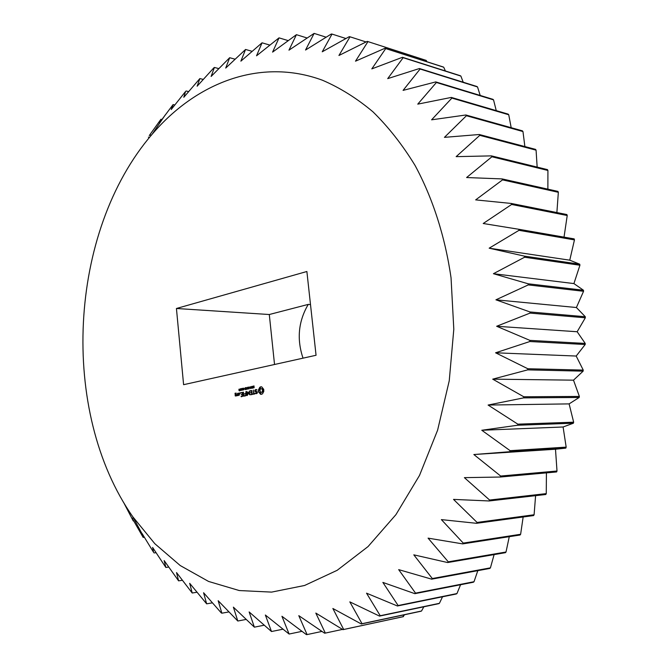 <?xml version="1.0" encoding="UTF-8"?>
<svg xmlns="http://www.w3.org/2000/svg" width="668" height="668" viewBox="0 0 668 668"><rect width="100%" height="100%" fill="white"/><g stroke="black" fill="none" stroke-linecap="round" stroke-linejoin="round"><path stroke-width="1" d="M518.735 229.266L574.196 238.902L574.455 239.904L569.762 260.178L579.74 264.202L579.924 265.238L573.921 283.583L583.456 290.229L583.565 291.281L576.4 307.522L585.293 316.724L585.327 317.793L577.16 331.745L585.226 343.435L585.185 344.504L576.192 356.044L583.247 370.089L583.122 371.157L573.503 380.167L579.373 396.433L579.181 397.477L569.111 403.889L573.653 422.193L573.386 423.211L563.091 426.986L566.172 447.134L565.829 448.111L555.492 449.238L557.003 471.015L556.603 471.95L500.248 477.035L500.658 476.042L473.846 454.532L509.767 451.718L510.118 450.675L481.787 430.259L517.575 425.249L517.85 424.163L488.099 405.05L523.57 397.877L523.77 396.767L492.717 379.148L527.678 369.872L527.803 368.744L495.581 352.796L529.841 341.523L529.883 340.379L496.65 326.268L530.041 313.1L530.008 311.964L495.923 299.815L528.271 284.91L528.163 283.791L493.418 273.705L524.572 257.23L524.388 256.128L489.16 248.187L518.994 230.326L518.735 229.266L483.215 223.504L511.621 204.466L511.287 203.448L475.666 199.891L502.545 179.876L502.152 178.915L466.606 177.538L491.899 156.771L491.439 155.878L456.152 156.646L479.808 135.337L479.29 134.51L444.437 137.357L466.423 115.731L465.863 114.988L431.586 119.822L451.902 98.079L451.301 97.419L417.75 104.141L436.404 82.49L435.77 81.905L403.08 90.389L420.105 69.013L419.437 68.52L387.716 78.632L403.163 57.698L402.47 57.289L371.809 68.888L385.728 48.572L385.019 48.246L355.501 61.18L367.968 41.608L367.25 41.374L338.935 55.486L350.015 36.798L349.297 36.648L322.243 51.787L332.029 34.076L331.303 34.01L305.543 50.033L314.119 33.4L288.96 50.167L296.417 34.686L272.586 52.112L279.032 37.859L256.537 55.803L262.048 42.81L240.881 61.155L245.565 49.465L225.717 68.069L229.667 57.715L211.113 76.461L214.411 67.451L213.81 67.877L197.127 86.222L199.866 78.582L183.809 97.277L185.537 91.516L171.225 109.51L173.096 104.584L159.401 122.837L160.963 119.255L149.273 135.554M546.416 472.869L546.265 493.619L545.806 494.504L489.126 500.967L489.602 500.04L464.385 477.645L500.248 477.035M535.594 495.664L534.099 514.761L533.582 515.579L476.56 523.311L477.086 522.443L453.522 499.397L489.126 500.967M523.153 516.99L520.631 534.275L520.063 535.018L462.682 543.886L463.258 543.092L441.373 519.612L476.56 523.311M509.266 536.688L506.018 552.01L505.417 552.678L447.652 562.548L448.278 561.83L428.079 538.141L462.682 543.886M494.103 554.615L490.429 567.85L489.786 568.451L431.662 579.164L432.313 578.538L413.801 554.841L447.652 562.548M477.812 570.656L474.021 581.719L473.353 582.237L414.853 593.668L415.538 593.126L398.679 569.629L431.662 579.164M460.569 584.734L456.962 593.56L456.269 593.986L397.418 605.985L398.128 605.534L382.873 582.421L414.853 593.668M442.533 596.791L439.41 603.321L438.701 603.672L379.516 616.096L380.234 615.729L366.532 593.176L397.418 605.985M423.846 606.786L421.533 611.003L420.807 611.27L361.304 623.979L362.039 623.703L349.815 601.868L379.516 616.096M404.649 614.719L402.737 616.798L342.951 629.665L343.686 629.481L332.864 608.49L361.304 623.979M367.25 41.374L426.234 60.421L426.902 61.723M385.019 48.246L443.034 66.917L443.727 67.226L445.389 70.967M402.47 57.289L460.202 75.684L460.878 76.077L463.2 82.206M419.437 68.52L476.877 86.489L477.536 86.965L480.2 95.441M435.77 81.905L492.917 99.323L493.543 99.874L496.249 110.629M451.301 97.419L508.148 114.128L508.74 114.762L511.187 127.697M465.863 114.988L522.418 130.844L522.969 131.554L524.881 146.559M479.29 134.51L535.577 149.39L536.078 150.166L537.155 167.092M491.439 155.878L547.468 169.622L547.919 170.465L547.877 189.153M502.152 178.915L557.955 191.407L558.348 192.309L556.878 212.558M511.287 203.448L566.898 214.562L567.224 215.522L564.026 237.14M274.531 364.486L269.296 314.519L308.257 304.399C298.379 321.258 296.634 339.177 303.03 358.157M308.257 304.399L310.503 304.575M573.921 283.583L493.418 273.705M583.456 290.229L528.163 283.791M583.565 291.281L528.271 284.91M576.4 307.522L495.923 299.815M585.293 316.724L530.008 311.964M585.327 317.793L530.041 313.1M577.16 331.745L496.65 326.268M585.226 343.435L529.883 340.379M585.185 344.504L529.841 341.523M576.192 356.044L495.581 352.796M583.247 370.089L527.803 368.744M583.122 371.157L527.678 369.872M573.503 380.167L492.717 379.148M579.373 396.433L523.77 396.767M579.181 397.477L523.57 397.877M569.111 403.889L488.099 405.05M573.653 422.193L517.85 424.163M573.386 423.211L517.575 425.249M563.091 426.986L481.787 430.259M566.172 447.134L510.118 450.675M565.829 448.111L509.767 451.718M555.492 449.238L473.846 454.532M557.003 471.015L500.658 476.042M546.265 493.619L489.602 500.04M534.099 514.761L477.086 522.443M520.631 534.275L463.258 543.092M506.018 552.01L448.278 561.83M490.429 567.85L432.313 578.538M474.021 581.719L415.538 593.126M456.962 593.56L398.128 605.534M439.41 603.321L380.234 615.729M421.533 611.003L362.039 623.703M403.464 616.614L343.686 629.481M342.5 629.398L325.324 633.089L315.814 613.074L342.951 629.665M325.324 633.089L324.59 633.189L298.796 615.654L307.088 634.583L306.361 634.6L281.938 616.28L289.11 634.041L265.355 615.019L271.5 631.527L249.139 611.938L254.366 627.16L233.382 607.145L237.791 621.015L218.177 600.707L221.859 613.199L221.233 612.857L203.59 592.733L206.646 603.83L189.687 583.314L192.209 593.009L176.527 572.568L178.598 580.851L164.153 560.577L165.864 567.458L152.605 547.443L153.59 552.327L141.925 533.281L143.161 537.398L132.139 518.176L133.517 518.042M321.968 631.419L307.088 634.583M301.994 631.343L289.11 634.041M282.639 629.264L271.5 631.527M263.944 625.265L254.366 627.16M245.974 619.461L237.791 621.015M228.782 611.946L221.859 613.199M212.416 602.845L206.646 603.83M196.918 592.257L192.209 593.009M182.331 580.292L178.598 580.851M168.687 567.065L165.864 567.458M156.02 552.686L154.041 552.937M144.338 537.264L143.161 537.398M133.667 520.898L132.139 518.176M133.249 520.94L123.496 502.211M151.31 135.228L149.707 134.911M149.507 137.383L148.379 137.165M161.898 119.455L160.963 119.255M159.819 122.929L159.401 122.837M174.807 104.968L173.096 104.584M188.601 91.591L186.08 90.99M203.264 79.425L199.866 78.582M218.745 68.587L214.411 67.451M235.002 59.176L229.667 57.715M252.003 51.294L245.565 49.465M269.672 45.048L262.048 42.81M287.966 40.548L279.032 37.859M306.821 37.901L296.417 34.686M326.159 37.191L314.119 33.4M345.932 38.519L332.029 34.076M366.064 41.959L350.015 36.798M426.234 60.421L367.968 41.608M443.727 67.226L385.728 48.572M460.878 76.077L403.163 57.698M477.536 86.965L420.105 69.013M493.543 99.874L436.404 82.49M508.74 114.762L451.902 98.079M522.969 131.554L466.423 115.731M536.078 150.166L479.808 135.337M547.919 170.465L491.899 156.771M558.348 192.309L502.545 179.876M567.224 215.522L511.621 204.466M574.455 239.904L518.994 230.326M569.762 260.178L489.16 248.187M579.74 264.202L524.388 256.128M579.924 265.238L524.572 257.23M451.05 277.88L453.806 329.24L449.247 380.76L437.607 430.184L419.521 475.407L395.932 514.644L368.051 546.574L337.165 570.313L304.6 585.477L271.609 592.107L239.278 590.554L208.558 581.436L180.218 565.537L154.842 543.719L132.89 516.89C59.193 411.605 68.219 231.696 152.079 134.318C196.133 82.715 260.278 57.331 322.444 80.227C339.97 87.75 356.787 98.263 372.894 111.765C388.392 126.937 402.437 144.814 415.037 165.405C432.664 197.987 445.072 236.347 451.05 277.88M176.435 308.491L183.6 384.684L316.056 355.267L306.879 271.5L176.435 308.491L269.296 314.519M253.097 387.048L253.114 386.254L254.09 386.02L253.339 386.58L254.099 386.922L254.082 387.707L253.172 387.941L253.857 387.382L252.988 386.747M251.794 387.991L252.345 386.271L252.888 388.091L251.936 388.158L252.27 387.841M250.316 388.626L250.124 386.739L251.16 387.841L251.343 386.48L251.535 388.367L250.525 387.473L250.316 388.626M249.281 387.958L249.924 387.448L249.281 387.958M248.312 388.15L247.661 387.256L248.563 387.832L248.905 386.997L249.097 388.876L248.671 388.091L247.878 389.127L248.646 388.15M262.474 393.895L263.802 391.406L263.726 389.361L261.747 386.881L260.77 386.83L259.844 387.273L258.516 389.761L258.591 391.79L260.562 394.279L262.474 393.895M257.372 392.884L257.255 391.682L255.31 391.139L255.652 390.054L256.913 389.828L255.51 389.628L254.892 390.312L255.017 391.531L256.955 392.066L257.021 392.692L255.351 393.368L256.737 393.594L257.372 392.884M254.767 393.527L253.957 393.694L253.422 390.054L253.631 393.761L252.679 394.187L254.817 393.986L254.767 393.527M252.112 394.529L251.878 390.605L250.074 390.747L250.124 391.197L251.577 390.897L251.711 392.283L250.442 392.776L251.761 392.734L251.903 394.112L250.3 394.671L252.112 394.529M246.475 389.419L246.292 387.54L247.31 388.642L247.494 387.29L247.686 389.168L246.684 388.283L246.475 389.419M244.981 388.709L244.972 387.974L245.949 387.615L246.141 389.494L245.624 389.603L244.981 388.709L246.041 388.5M244.054 389.052L244.697 388.542L244.054 389.052M242.826 389.653L243.327 388.133L243.862 389.444L242.952 389.937L243.511 389.578L243.236 388.492L243.194 389.644M241.54 389.92L242.033 388.409L242.567 389.711L241.666 390.204L242.217 389.845L241.975 388.759L241.908 389.912M240.246 390.187L240.747 388.676L241.282 389.978L240.371 390.471L240.931 390.12L240.689 389.026L240.614 390.179M238.935 389.92L238.952 389.202L239.895 389.185L239.536 390.905L238.969 390.546L239.403 389.77M248.17 392.759L249.715 394.788L249.348 391.139L249.306 394.011L248.104 392.083L247.335 394.429L246.859 391.415L247.277 395.514L248.596 392.759M244.688 396.041L246.425 395.456L245.874 391.615L245.899 393.469L244.638 393.961L245.941 393.928L246.083 395.297L244.647 395.59L244.688 396.041M243.862 396.216L243.444 392.116L243.862 396.216M241.257 396.742L242.985 396.157L242.442 392.325L240.697 392.909L242.317 392.809L242.459 394.178L241.198 394.671L242.501 394.629L242.643 395.999L241.206 396.291L241.257 396.742M240.029 393.602L239.954 392.834L240.029 393.602M237.975 393.469L238.342 395.489L239.411 395.038L239.227 393.21L238.117 393.218L238.526 393.586M237.741 395.606L237.516 393.343L237.466 394.512L236.597 395.331L237.165 395.723L237.524 395.114L237.741 395.606M236.338 395.899L236.363 394.521L235.412 394.496L235.32 393.611L236.13 393.853L236.23 393.193L235.119 393.201L235.228 395.899L236.338 395.899M254.207 387.24L253.631 387.048M253.172 387.941L253.673 387.632M253.606 386.321L254.032 385.995M252.345 387.265L252.504 387.799L252.771 386.931M250.734 387.482L250.692 387.064M250.525 387.473L250.943 387.482M249.239 387.59L249.774 387.59M247.661 387.256L248.154 387.256M248.563 387.832L248.997 387.841M260.562 394.279L261.439 394.337M260.269 393.577L261.096 394.279M259.86 393.009L260.804 393.569M259.359 392.617L260.395 393.009M258.792 392.425L259.894 392.617M258.591 391.79L259.326 392.425M258.474 391.131L259.126 391.79M258.449 390.446L259.009 391.131M258.516 389.761L259.05 389.761L258.984 390.446M259.017 389.344L259.551 389.344L259.05 389.761M261.43 386.822L260.378 387.273L259.551 389.344M260.77 386.83L261.305 386.83M259.418 388.768L259.952 388.768M260.295 386.989L260.829 386.989M259.702 388.066L260.236 388.066M259.844 387.273L260.378 387.273M255.351 393.368L256.403 393.661M255.259 393.068L255.702 393.068M256.22 389.937L256.988 390.07M256.044 393.26L256.612 393.143M256.412 389.553L255.652 390.054M255.51 389.628L256.044 389.628M255.017 391.531L257.289 392.016M254.892 390.312L255.418 390.312M254.859 393.619L253.957 393.694M252.679 394.187L253.322 394.287M254.157 393.694L253.214 394.187M253.631 393.761L254.166 393.761M252.83 393.92L253.364 393.92M250.3 394.671L250.943 394.771M251.786 390.504L250.567 391.106M250.074 390.747L250.609 390.747M252.237 394.145L250.984 394.404M249.932 391.005L250.467 391.005M250.442 392.776L251.076 392.876M252.053 392.316L251.118 392.508M245.732 389.578L245.724 388.818L245.206 388.834L245.715 388.818M246.074 388.818L245.515 388.709M245.457 388.066L245.958 387.724M244.02 388.684L244.555 388.684M242.81 388.484L243.561 388.217M241.515 388.759L242.275 388.484M240.229 389.026L240.981 388.759M249.69 394.479L249.423 394.011M244.496 395.848L245.139 395.949M246.417 395.331L245.181 395.59M244.638 393.961L245.273 394.062M246.233 393.51L245.173 393.961M244.78 393.702L245.315 393.702M241.064 396.55L241.699 396.65M242.968 396.032L241.741 396.283M242.526 392.417L241.332 393.009M240.847 392.65L241.382 392.65M240.697 392.909L241.231 392.909M241.198 394.671L241.841 394.771M242.793 394.22L241.883 394.404M239.728 393.277L240.238 393.277M238.159 395.297L238.693 395.297M239.136 393.118L238.651 393.218M236.597 395.331L237.29 395.523M237.023 395.256L237.449 395.256M235.228 395.899L235.854 395.99M234.986 393.452L235.528 393.569M236.272 394.429L235.412 394.496M236.138 393.101L235.654 393.201M261.497 388.726L262.833 389.611L262.983 391.047L262.382 392.183L260.812 392.392L259.86 390.112L260.462 388.976L261.497 388.726M246.108 389.26L245.532 389.269L246.108 389.26M239.411 389.285L239.553 389.811L239.411 389.285L239.929 389.285L239.461 389.294M239.946 390.588L239.503 390.588M239.403 394.922L238.459 395.005L238.317 393.627L239.261 393.502M236.464 395.523L235.52 395.606L235.453 394.947L236.389 394.821M260.963 388.726L262.031 388.768M261.497 388.768L262.491 389.077M261.956 389.077L262.833 389.611M262.299 389.611L263.017 390.304M262.482 390.304L262.449 391.047L262.983 391.047M262.449 391.047L262.223 391.699L262.758 391.699M262.223 391.699L261.848 392.183L262.382 392.183M261.848 392.183L261.347 392.433M245.69 388.5L245.64 388.024L245.615 388.509M245.674 388.834L245.532 389.269M240.756 390.296L241.215 390.296M238.935 393.502L239.394 394.88M239.069 394.88L238.459 395.005M236.063 394.821L236.455 395.481M236.13 395.481L235.52 395.606M253.347 387.189L253.882 387.198M253.498 387.215L254.032 387.223M253.648 387.231L254.182 387.231M253.556 385.979L253.974 385.987M253.114 386.254L253.648 386.254M251.936 388.158L252.471 388.158M252.195 386.931L252.729 386.939M251.961 387.039L252.496 387.048M251.794 387.248L252.329 387.248M245.047 389.277L245.582 389.277M245.106 389.477L245.64 389.477M245.373 387.732L245.907 387.741M245.139 387.824L245.674 387.824M244.972 387.974L245.507 387.974M242.952 389.937L243.486 389.937M242.96 388.267L243.494 388.267M241.666 390.204L242.2 390.204M241.666 388.534L242.2 388.534M240.371 390.471L240.906 390.471M240.38 388.809L240.914 388.809M238.952 389.202L239.486 389.202M252.446 387.816L252.863 387.816M245.473 388.542L246.008 388.542M239.52 390.204L239.987 390.204M132.89 516.89L142.075 533.849M152.079 134.318L165.163 115.055M254.057 387.64L253.523 387.632M245.924 388.551L245.39 388.551M243.745 388.492L243.269 388.492M243.803 389.761L243.336 389.761M242.451 388.759L241.975 388.759M242.509 390.029L242.041 390.029M241.165 389.035L240.689 389.026M239.954 390.596L239.453 390.596"/></g></svg>
